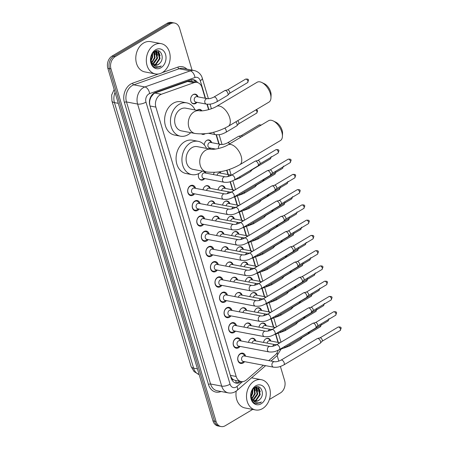 <?xml version="1.0" encoding="UTF-8"?>
<svg xmlns="http://www.w3.org/2000/svg" width="449" height="449" viewBox="0 0 449 449"><rect width="100%" height="100%" fill="white"/><g stroke="black" fill="none" stroke-linecap="round" stroke-linejoin="round"><path stroke-width="0.67" d="M263.512 342.43A4.933 3.772 -79.2 0 1 265.898 338.759A4.933 3.772 -79.2 0 1 268.132 338.322A4.933 3.772 -79.2 0 1 270.792 341.021M258.961 327.175A4.933 3.772 -79.2 0 1 261.352 323.499A4.933 3.772 -79.2 0 1 263.585 323.061A4.933 3.772 -79.2 0 1 266.246 325.766M254.415 311.915A4.933 3.772 -79.2 0 1 256.8 308.239A4.933 3.772 -79.2 0 1 259.034 307.801A4.933 3.772 -79.2 0 1 261.694 310.506M249.863 296.654A4.933 3.772 -79.2 0 1 252.248 292.978A4.933 3.772 -79.2 0 1 254.488 292.54A4.933 3.772 -79.2 0 1 257.148 295.246M245.317 281.394A4.933 3.772 -79.2 0 1 247.702 277.723A4.933 3.772 -79.2 0 1 249.936 277.286A4.933 3.772 -79.2 0 1 252.596 279.985M240.765 266.134A4.933 3.772 -79.2 0 1 243.15 262.463A4.933 3.772 -79.2 0 1 245.39 262.025A4.933 3.772 -79.2 0 1 248.05 264.725M236.219 250.873A4.933 3.772 -79.2 0 1 238.604 247.203A4.933 3.772 -79.2 0 1 240.838 246.765A4.933 3.772 -79.2 0 1 243.498 249.47M231.667 235.618A4.933 3.772 -79.2 0 1 234.052 231.942A4.933 3.772 -79.2 0 1 236.292 231.504A4.933 3.772 -79.2 0 1 238.952 234.21M227.121 220.358A4.933 3.772 -79.2 0 1 229.506 216.682A4.933 3.772 -79.2 0 1 231.74 216.244A4.933 3.772 -79.2 0 1 234.4 218.949M222.569 205.098A4.933 3.772 -79.2 0 1 224.955 201.427A4.933 3.772 -79.2 0 1 227.194 200.989A4.933 3.772 -79.2 0 1 229.854 203.689M218.023 189.837A4.933 3.772 -79.2 0 1 220.408 186.167A4.933 3.772 -79.2 0 1 222.642 185.729A4.933 3.772 -79.2 0 1 225.303 188.428M220.061 171.754A4.933 3.772 -79.2 0 1 220.756 173.174M204.267 144.887A4.933 3.772 -79.2 0 1 206.759 140.385A4.933 3.772 -79.2 0 1 208.998 139.948A4.933 3.772 -79.2 0 1 211.659 142.653M210.62 148.103A4.933 3.772 -79.2 0 1 209.694 149.001M205.103 133.768A4.933 3.772 -79.2 0 1 204.839 133.942A4.933 3.772 -79.2 0 1 202.606 134.38A4.933 3.772 -79.2 0 1 201.59 133.982M197.044 110.319A4.933 3.772 -79.2 0 1 197.661 109.87A4.933 3.772 -79.2 0 1 199.9 109.433A4.933 3.772 -79.2 0 1 201.949 110.836M196.971 102.321A4.933 3.772 -79.2 0 1 195.742 103.422A4.933 3.772 -79.2 0 1 193.508 103.859A4.933 3.772 -79.2 0 1 190.612 99.762A4.933 3.772 -79.2 0 1 193.115 94.61A4.933 3.772 -79.2 0 1 195.349 94.172A4.933 3.772 -79.2 0 1 198.009 96.872M248.51 342.368A4.933 3.772 -79.2 0 1 250.896 338.698A4.933 3.772 -79.2 0 1 253.129 338.26A4.933 3.772 -79.2 0 1 255.79 340.959M243.959 327.113A4.933 3.772 -79.2 0 1 246.344 323.437A4.933 3.772 -79.2 0 1 248.583 322.999A4.933 3.772 -79.2 0 1 251.244 325.705M239.412 311.853A4.933 3.772 -79.2 0 1 241.798 308.177A4.933 3.772 -79.2 0 1 244.032 307.739A4.933 3.772 -79.2 0 1 246.692 310.444M234.861 296.593A4.933 3.772 -79.2 0 1 237.246 292.916A4.933 3.772 -79.2 0 1 239.485 292.479A4.933 3.772 -79.2 0 1 242.146 295.184M230.315 281.332A4.933 3.772 -79.2 0 1 232.7 277.662A4.933 3.772 -79.2 0 1 234.934 277.224A4.933 3.772 -79.2 0 1 237.594 279.923M225.763 266.072A4.933 3.772 -79.2 0 1 228.148 262.401A4.933 3.772 -79.2 0 1 230.388 261.963A4.933 3.772 -79.2 0 1 233.048 264.663M221.217 250.811A4.933 3.772 -79.2 0 1 223.602 247.141A4.933 3.772 -79.2 0 1 225.836 246.703A4.933 3.772 -79.2 0 1 228.496 249.408M216.665 235.557A4.933 3.772 -79.2 0 1 219.05 231.88A4.933 3.772 -79.2 0 1 221.29 231.443A4.933 3.772 -79.2 0 1 223.95 234.148M212.119 220.296A4.933 3.772 -79.2 0 1 214.504 216.62A4.933 3.772 -79.2 0 1 216.738 216.182A4.933 3.772 -79.2 0 1 219.398 218.888M207.567 205.036A4.933 3.772 -79.2 0 1 209.952 201.365A4.933 3.772 -79.2 0 1 212.192 200.928A4.933 3.772 -79.2 0 1 214.852 203.627M203.015 189.775A4.933 3.772 -79.2 0 1 205.406 186.105A4.933 3.772 -79.2 0 1 207.64 185.667A4.933 3.772 -79.2 0 1 210.3 188.367M205.013 171.641A4.933 3.772 -79.2 0 1 205.754 173.106M204.716 178.562A4.933 3.772 -79.2 0 1 203.481 179.656A4.933 3.772 -79.2 0 1 201.247 180.094A4.933 3.772 -79.2 0 1 198.727 173.583M244.582 361.664A5.248 4.013 -79.2 0 1 243.15 362.988A5.248 4.013 -79.2 0 1 240.771 363.454A5.248 4.013 -79.2 0 1 237.695 359.093A5.248 4.013 -79.2 0 1 240.355 353.616A5.248 4.013 -79.2 0 1 242.735 353.15A5.248 4.013 -79.2 0 1 245.62 356.214M240.03 346.404A5.248 4.013 -79.2 0 1 238.604 347.728A5.248 4.013 -79.2 0 1 236.225 348.194A5.248 4.013 -79.2 0 1 233.149 343.833A5.248 4.013 -79.2 0 1 235.809 338.355A5.248 4.013 -79.2 0 1 238.189 337.889A5.248 4.013 -79.2 0 1 241.068 340.954M235.484 331.143A5.248 4.013 -79.2 0 1 234.052 332.473A5.248 4.013 -79.2 0 1 231.673 332.934A5.248 4.013 -79.2 0 1 228.597 328.578A5.248 4.013 -79.2 0 1 231.257 323.095A5.248 4.013 -79.2 0 1 233.637 322.629A5.248 4.013 -79.2 0 1 236.522 325.693M230.932 315.883A5.248 4.013 -79.2 0 1 229.506 317.213A5.248 4.013 -79.2 0 1 227.127 317.679A5.248 4.013 -79.2 0 1 224.051 313.318A5.248 4.013 -79.2 0 1 226.711 307.834A5.248 4.013 -79.2 0 1 229.091 307.369A5.248 4.013 -79.2 0 1 231.97 310.433M226.386 300.628A5.248 4.013 -79.2 0 1 224.955 301.952A5.248 4.013 -79.2 0 1 222.575 302.418A5.248 4.013 -79.2 0 1 219.499 298.057A5.248 4.013 -79.2 0 1 222.16 292.574A5.248 4.013 -79.2 0 1 224.539 292.108A5.248 4.013 -79.2 0 1 227.424 295.178M221.834 285.368A5.248 4.013 -79.2 0 1 220.408 286.692A5.248 4.013 -79.2 0 1 218.029 287.158A5.248 4.013 -79.2 0 1 214.953 282.797A5.248 4.013 -79.2 0 1 217.613 277.314A5.248 4.013 -79.2 0 1 219.988 276.853A5.248 4.013 -79.2 0 1 222.872 279.918M217.288 270.107A5.248 4.013 -79.2 0 1 215.857 271.432A5.248 4.013 -79.2 0 1 213.477 271.898A5.248 4.013 -79.2 0 1 210.401 267.537A5.248 4.013 -79.2 0 1 213.062 262.059A5.248 4.013 -79.2 0 1 215.441 261.593A5.248 4.013 -79.2 0 1 218.326 264.657M212.736 254.847A5.248 4.013 -79.2 0 1 211.311 256.171A5.248 4.013 -79.2 0 1 208.931 256.637A5.248 4.013 -79.2 0 1 205.855 252.282A5.248 4.013 -79.2 0 1 208.516 246.798A5.248 4.013 -79.2 0 1 210.89 246.333A5.248 4.013 -79.2 0 1 213.775 249.397M208.19 239.586A5.248 4.013 -79.2 0 1 206.759 240.917A5.248 4.013 -79.2 0 1 204.379 241.382A5.248 4.013 -79.2 0 1 201.304 237.021A5.248 4.013 -79.2 0 1 203.964 231.538A5.248 4.013 -79.2 0 1 206.344 231.072A5.248 4.013 -79.2 0 1 209.228 234.137M203.638 224.332A5.248 4.013 -79.2 0 1 202.213 225.656A5.248 4.013 -79.2 0 1 199.833 226.122A5.248 4.013 -79.2 0 1 196.757 221.761A5.248 4.013 -79.2 0 1 199.418 216.278A5.248 4.013 -79.2 0 1 201.792 215.812A5.248 4.013 -79.2 0 1 204.677 218.882M199.092 209.071A5.248 4.013 -79.2 0 1 197.661 210.396A5.248 4.013 -79.2 0 1 195.281 210.862A5.248 4.013 -79.2 0 1 192.206 206.501A5.248 4.013 -79.2 0 1 194.866 201.017A5.248 4.013 -79.2 0 1 197.246 200.551A5.248 4.013 -79.2 0 1 200.131 203.622M194.54 193.811A5.248 4.013 -79.2 0 1 193.115 195.135A5.248 4.013 -79.2 0 1 190.735 195.601A5.248 4.013 -79.2 0 1 187.66 191.24A5.248 4.013 -79.2 0 1 190.32 185.763A5.248 4.013 -79.2 0 1 192.694 185.297A5.248 4.013 -79.2 0 1 195.579 188.361M205.199 98.241L201.994 87.504A9.244 7.072 100.8 0 0 197.004 82.42L190.859 81.247L187.676 81.46L154.989 93.061L153.822 93.639L151.094 96.95L150.146 99.257A3.081 2.357 100.8 0 0 149.551 100.453M197.004 82.42A9.244 7.072 100.8 0 0 194.013 82.667L161.331 94.268A9.244 7.072 100.8 0 0 160.125 94.834A9.244 7.072 100.8 0 0 155.865 107.098L236.168 376.47A9.244 7.072 100.8 0 0 241.164 381.555A9.244 7.072 100.8 0 0 246.484 379.916L263.4 365.245M233.817 379.921A9.244 7.072 -79.2 0 1 231.65 378.052L231.695 378.198A3.081 2.357 100.8 0 0 233.817 379.921L235.618 380.483M149.416 102.013A3.081 2.357 100.8 0 0 149.534 102.608L149.579 102.748A9.244 7.072 -79.2 0 1 150.146 99.257M149.579 102.748L149.775 105.044M230.55 376.071L231.65 378.052M277.982 342.391L275.585 334.342M273.435 327.13L271.033 319.082M268.884 311.875L266.487 303.821M264.338 296.615L261.935 288.567M259.786 281.355L257.389 273.306M255.24 266.094L252.838 258.046M250.688 250.834L248.286 242.786M246.142 235.579L243.74 227.525M241.59 220.319L239.188 212.265M237.044 205.058L234.642 197.01M232.492 189.798L230.09 181.75M227.946 174.538L226.666 170.255M218.843 144.022L216.076 134.722M208.6 109.651L206.978 104.207M268.738 360.614L275.203 355.007A9.244 7.072 100.8 0 0 278.217 350.237M213.471 174.577A4.933 3.772 -79.2 0 1 214.353 172.388M252.697 409.415L225.258 425.731A9.244 7.072 -79.2 0 1 221.065 426.55L219.505 426.253A9.244 7.072 -79.2 0 1 214.515 421.168L109.41 68.602A9.244 7.072 -79.2 0 1 113.67 56.344L168.796 23.567A9.244 7.072 -79.2 0 1 172.988 22.747A9.244 7.072 -79.2 0 0 168.796 23.567L113.67 56.344A9.244 7.072 -79.2 0 0 109.41 68.602L214.515 421.168A9.244 7.072 -79.2 0 0 219.505 426.253L217.945 425.955A9.244 7.072 -79.2 0 1 212.955 420.87L107.85 68.31A9.244 7.072 -79.2 0 1 112.11 56.046L167.236 23.269A9.244 7.072 -79.2 0 1 171.428 22.45L174.549 23.045A9.244 7.072 -79.2 0 1 179.544 28.13L192.06 70.123M197.566 82.554A9.244 7.072 100.8 0 0 193.609 79.748A9.244 7.072 100.8 0 0 190.623 79.995L155.315 92.528A9.244 7.072 100.8 0 0 154.108 93.095A9.244 7.072 100.8 0 0 149.848 105.358L231.14 378.041A9.244 7.072 100.8 0 0 236.135 383.126A9.244 7.072 100.8 0 0 241.338 381.583M221.065 426.55A9.244 7.072 -79.2 0 1 216.07 421.465L110.97 68.899A9.244 7.072 -79.2 0 1 115.23 56.641L170.356 23.864A9.244 7.072 -79.2 0 1 174.549 23.045M280.401 366.44L284.649 380.69A9.244 7.072 -79.2 0 1 280.389 392.954L269.372 399.503M277.173 355.625L278.812 361.125M239.777 381.291A9.244 7.072 -79.2 0 1 235.366 382.918M192.817 79.653A9.244 7.072 -79.2 0 1 195.983 82.223M162.358 72.558A15.412 11.786 -79.2 0 1 155.371 73.922A15.412 11.786 -79.2 0 1 146.335 61.115A15.412 11.786 -79.2 0 1 154.147 45.012A15.412 11.786 -79.2 0 1 161.135 43.643A15.412 11.786 -79.2 0 1 170.165 56.451A15.412 11.786 -79.2 0 1 162.358 72.558M155.371 73.922L144.836 71.919A15.412 11.786 -79.2 0 1 135.806 59.111A15.412 11.786 -79.2 0 1 143.613 43.009A15.412 11.786 -79.2 0 1 150.6 41.639L161.135 43.643M154.826 65.217L158.037 64.617L159.642 63.388C165.355 58.202 160.506 47.527 154.854 51.321C148.939 54.234 149.607 66.519 155.87 67.58L155.943 67.591M155.573 49.805A10.046 7.684 -79.2 0 1 165.558 54.441A10.046 7.684 -79.2 0 1 160.927 67.765A10.046 7.684 -79.2 0 1 150.948 63.129A10.046 7.684 -79.2 0 1 155.573 49.805M155.87 67.58L160.063 66.789L161.236 65.924L159.827 66.525C156.544 67.384 153.94 66.25 152.009 63.129A6.965 5.326 -79.2 0 0 155 65.257A6.965 5.326 -79.2 0 0 158.155 64.639A6.965 5.326 -79.2 0 0 159.642 63.388M153.681 64.757L155.556 64.145L159.429 58.499L157.986 52.353L156.314 51.338M153.962 64.909L156.179 64.263L160.046 58.617L158.604 52.471L156.628 51.382L155.051 51.214M156.628 51.382L154.142 51.792M152.609 63.898L156.954 58.028L155.511 51.882L155.012 51.45M152.868 64.156L153.698 63.792L157.571 58.145L156.129 52L155.343 51.377M151.622 62.512L154.473 57.556L153.653 52.196M151.869 62.916L155.096 57.674L153.99 51.91M152.065 54.194L151.998 57.085L151.223 59.391A6.965 5.326 -79.2 0 1 150.797 60.256M150.959 60.924L152.615 57.203L152.514 53.493M151.15 62.652L152.969 64.527M150.679 59.509L152.009 63.129M152.694 54.346L152.593 53.386M155.169 54.817L154.45 51.646M157.644 55.289L156.594 51.433M156.561 51.371L156.196 50.793M160.125 55.76L158.323 50.81M155.831 67.569L159.99 66.772L161.236 65.924M262.536 408.59A15.412 11.786 -79.2 0 1 255.548 409.959A15.412 11.786 -79.2 0 1 246.512 397.152A15.412 11.786 -79.2 0 1 254.325 381.049A15.412 11.786 -79.2 0 1 261.312 379.68A15.412 11.786 -79.2 0 1 270.343 392.488A15.412 11.786 -79.2 0 1 262.536 408.59M255.548 409.959L245.014 407.956A15.412 11.786 -79.2 0 1 236.236 391.073M255.004 401.254L258.209 400.648L259.819 399.425C265.533 394.239 260.684 383.564 255.032 387.358C249.116 390.271 249.784 402.557 256.048 403.612L256.121 403.629M255.75 385.843A10.046 7.684 -79.2 0 1 265.735 390.478A10.046 7.684 -79.2 0 1 261.105 403.797A10.046 7.684 -79.2 0 1 251.12 399.161A10.046 7.684 -79.2 0 1 255.75 385.843M256.048 403.612L260.24 402.82L261.413 401.962L260.005 402.562C256.721 403.415 254.117 402.287 252.186 399.167A6.965 5.326 -79.2 0 0 255.172 401.294A6.965 5.326 -79.2 0 0 258.332 400.676A6.965 5.326 -79.2 0 0 259.819 399.425M253.859 400.794L255.734 400.177L259.606 394.536L258.164 388.391L256.491 387.375M254.134 400.946L256.357 400.295L260.224 394.654L258.781 388.508L256.806 387.42L255.228 387.251M256.806 387.42L254.314 387.829M252.787 399.936L257.131 394.065L255.689 387.919L255.189 387.487M253.045 400.194L253.876 399.823L257.748 394.183L256.306 388.037L255.52 387.414M251.799 398.549L254.65 393.593L253.831 388.228M252.041 398.953L255.273 393.711L254.162 387.947M252.243 390.226L252.175 393.122L251.401 395.429A6.965 5.326 -79.2 0 1 250.974 396.293M251.137 396.961L252.793 393.24L252.692 389.53M251.328 398.69L253.146 400.559M250.856 395.547L252.186 399.167M252.866 390.383L252.77 389.423M255.346 390.855L254.628 387.683M257.821 391.326L256.772 387.47M256.738 387.408L256.373 386.83M260.297 391.797L258.501 386.847M256.009 403.606L260.167 402.809L261.413 401.962M261.789 82.493L264.366 83.744A8.475 4.518 59.3 0 1 270.64 91.877A8.475 4.518 59.3 0 1 271.089 95.053L270.96 97.91A11.556 6.163 -120.7 0 0 270.349 93.583A11.556 6.163 -120.7 0 0 261.789 82.493A11.556 6.163 -120.7 0 0 257.125 82.251L216.474 106.424A11.556 6.163 59.3 0 1 229.697 117.75A11.556 6.163 59.3 0 1 228.288 126.292L268.94 102.125A11.556 6.163 -120.7 0 0 270.96 97.91M216.474 106.424C212.237 109.163 202.712 111.487 199.395 110.768L185.746 108.17A11.556 8.84 100.8 0 0 180.504 109.197A11.556 8.84 100.8 0 0 174.644 121.275A11.556 8.84 100.8 0 0 181.418 130.878L195.074 133.476C206.198 134.835 217.271 132.438 228.288 126.292M190.741 132.651A16.95 12.965 -79.2 0 1 188.097 134.672A16.95 12.965 -79.2 0 1 180.414 136.176A16.95 12.965 -79.2 0 1 170.474 122.089A16.95 12.965 -79.2 0 1 179.067 104.376A16.95 12.965 -79.2 0 1 186.756 102.872A16.95 12.965 -79.2 0 1 195.062 109.943M180.414 136.176L174.56 135.065A16.95 12.965 -79.2 0 1 164.626 120.977A16.95 12.965 -79.2 0 1 173.219 103.259A16.95 12.965 -79.2 0 1 180.902 101.76L186.756 102.872M273.256 120.944L275.826 122.195A8.475 4.518 59.3 0 1 282.101 130.328A8.475 4.518 59.3 0 1 282.55 133.505L282.421 136.361A11.556 6.163 -120.7 0 0 281.809 132.034A11.556 6.163 -120.7 0 0 273.256 120.944A11.556 6.163 -120.7 0 0 268.592 120.702L227.94 144.875A11.556 6.163 59.3 0 1 241.158 156.201A11.556 6.163 59.3 0 1 239.749 164.744L280.401 140.576A11.556 6.163 -120.7 0 0 282.421 136.361M227.94 144.875C223.697 147.614 214.179 149.938 210.862 149.22L197.206 146.621A11.556 8.84 100.8 0 0 191.964 147.648A11.556 8.84 100.8 0 0 186.111 159.726A11.556 8.84 100.8 0 0 192.885 169.329L206.534 171.928C217.664 173.286 228.732 170.889 239.749 164.744M202.202 171.103A16.95 12.965 -79.2 0 1 199.564 173.123A16.95 12.965 -79.2 0 1 191.875 174.627A16.95 12.965 -79.2 0 1 181.94 160.54A16.95 12.965 -79.2 0 1 190.528 142.827A16.95 12.965 -79.2 0 1 198.217 141.323A16.95 12.965 -79.2 0 1 206.523 148.394M191.875 174.627L186.026 173.516A16.95 12.965 -79.2 0 1 176.087 159.429A16.95 12.965 -79.2 0 1 184.679 141.71A16.95 12.965 -79.2 0 1 192.363 140.211L198.217 141.323M194.872 188.226L194.086 187.115A4.625 3.536 100.8 0 0 192.189 185.83A4.625 3.536 100.8 0 0 190.095 186.245A4.625 3.536 100.8 0 0 187.749 191.072A4.625 3.536 100.8 0 0 190.46 194.917A4.625 3.536 100.8 0 0 192.559 194.507A4.625 3.536 100.8 0 0 192.694 194.423A4.625 3.536 100.8 0 0 192.823 194.333M192.924 188.339A2.773 2.122 100.8 0 0 191.521 191.24A2.773 2.122 100.8 0 0 193.149 193.547L223.495 199.322A2.773 2.122 100.8 0 1 222.047 197.947A2.773 2.122 100.8 0 1 223.271 194.12A2.773 2.122 100.8 0 1 224.528 193.873L194.187 188.097A2.773 2.122 100.8 0 0 192.924 188.339M233.811 197.06A2.773 1.482 59.3 0 0 234.193 195.163A2.773 1.482 59.3 0 0 234.148 195.012A2.773 1.482 59.3 0 0 230.977 192.29L267.256 170.721A2.773 1.482 59.3 0 1 267.475 170.631A2.773 1.482 59.3 0 1 267.935 170.626A2.773 1.482 59.3 0 1 270.433 173.437A2.773 1.482 59.3 0 1 270.276 175.34A2.773 1.482 59.3 0 1 270.09 175.486L233.811 197.06C230.719 198.464 228.872 199.783 223.495 199.322M269.894 170.048A2.004 1.066 59.3 0 1 270.051 169.986A2.004 1.066 59.3 0 1 270.382 169.98A2.004 1.066 59.3 0 1 272.184 172.012A2.004 1.066 59.3 0 1 272.072 173.387L270.276 175.34M199.418 203.487L198.632 202.37A4.625 3.536 100.8 0 0 196.741 201.09A4.625 3.536 100.8 0 0 194.642 201.5A4.625 3.536 100.8 0 0 192.301 206.332A4.625 3.536 100.8 0 0 195.012 210.177A4.625 3.536 100.8 0 0 197.105 209.767A4.625 3.536 100.8 0 0 197.24 209.683A4.625 3.536 100.8 0 0 197.369 209.593M197.476 203.599A2.773 2.122 100.8 0 0 196.067 206.501A2.773 2.122 100.8 0 0 197.695 208.802L228.041 214.583A2.773 2.122 100.8 0 1 226.593 213.208A2.773 2.122 100.8 0 1 227.823 209.38A2.773 2.122 100.8 0 1 229.08 209.133L198.733 203.352A2.773 2.122 100.8 0 0 197.476 203.599M238.363 212.321A2.773 1.482 59.3 0 0 238.739 210.424A2.773 1.482 59.3 0 0 238.7 210.267A2.773 1.482 59.3 0 0 235.523 207.55L271.808 185.981A2.773 1.482 59.3 0 1 272.027 185.892A2.773 1.482 59.3 0 1 272.487 185.886A2.773 1.482 59.3 0 1 274.979 188.698A2.773 1.482 59.3 0 1 274.827 190.601A2.773 1.482 59.3 0 1 274.642 190.746L238.363 212.321C235.265 213.724 233.418 215.043 228.041 214.583M274.44 185.308A2.004 1.066 59.3 0 1 274.597 185.246A2.004 1.066 59.3 0 1 274.934 185.241A2.004 1.066 59.3 0 1 276.736 187.272A2.004 1.066 59.3 0 1 276.623 188.647L274.827 190.601M203.969 218.742L203.184 217.63A4.625 3.536 100.8 0 0 201.287 216.351A4.625 3.536 100.8 0 0 199.193 216.76A4.625 3.536 100.8 0 0 196.847 221.593A4.625 3.536 100.8 0 0 199.558 225.437A4.625 3.536 100.8 0 0 201.657 225.022A4.625 3.536 100.8 0 0 201.792 224.938A4.625 3.536 100.8 0 0 201.921 224.854M202.022 218.859A2.773 2.122 100.8 0 0 200.619 221.755A2.773 2.122 100.8 0 0 202.246 224.062L232.593 229.843A2.773 2.122 100.8 0 1 231.145 228.468A2.773 2.122 100.8 0 1 232.369 224.635A2.773 2.122 100.8 0 1 233.626 224.393L203.285 218.612A2.773 2.122 100.8 0 0 202.022 218.859M242.909 227.576A2.773 1.482 59.3 0 0 243.291 225.684A2.773 1.482 59.3 0 0 243.246 225.527A2.773 1.482 59.3 0 0 240.075 222.811L276.354 201.236A2.773 1.482 59.3 0 1 276.573 201.146A2.773 1.482 59.3 0 1 277.033 201.141A2.773 1.482 59.3 0 1 279.531 203.958A2.773 1.482 59.3 0 1 279.373 205.855A2.773 1.482 59.3 0 1 279.194 206.007L242.909 227.576C239.817 228.984 237.97 230.303 232.593 229.843M278.992 200.568A2.004 1.066 59.3 0 1 279.149 200.501A2.004 1.066 59.3 0 1 279.48 200.501A2.004 1.066 59.3 0 1 281.282 202.533A2.004 1.066 59.3 0 1 281.169 203.902L279.373 205.855M208.516 234.002L207.73 232.891A4.625 3.536 100.8 0 0 205.838 231.611A4.625 3.536 100.8 0 0 203.739 232.021A4.625 3.536 100.8 0 0 201.399 236.853A4.625 3.536 100.8 0 0 204.11 240.692A4.625 3.536 100.8 0 0 206.203 240.282A4.625 3.536 100.8 0 0 206.338 240.198A4.625 3.536 100.8 0 0 206.467 240.108M206.574 234.12A2.773 2.122 100.8 0 0 205.165 237.016A2.773 2.122 100.8 0 0 206.793 239.323L237.139 245.098A2.773 2.122 100.8 0 1 235.691 243.728A2.773 2.122 100.8 0 1 236.92 239.895A2.773 2.122 100.8 0 1 238.178 239.648L207.831 233.873A2.773 2.122 100.8 0 0 206.574 234.12M247.461 242.836A2.773 1.482 59.3 0 0 247.837 240.945A2.773 1.482 59.3 0 0 247.797 240.787A2.773 1.482 59.3 0 0 244.621 238.071L280.906 216.497A2.773 1.482 59.3 0 1 281.125 216.407A2.773 1.482 59.3 0 1 281.585 216.401A2.773 1.482 59.3 0 1 284.077 219.219A2.773 1.482 59.3 0 1 283.925 221.116A2.773 1.482 59.3 0 1 283.74 221.267L247.461 242.836C244.363 244.245 242.516 245.558 237.139 245.098M283.538 215.829A2.004 1.066 59.3 0 1 283.695 215.761A2.004 1.066 59.3 0 1 284.032 215.761A2.004 1.066 59.3 0 1 285.833 217.793A2.004 1.066 59.3 0 1 285.721 219.163L283.925 221.116M213.067 249.262L212.282 248.151A4.625 3.536 100.8 0 0 210.385 246.871A4.625 3.536 100.8 0 0 208.291 247.281A4.625 3.536 100.8 0 0 205.945 252.114A4.625 3.536 100.8 0 0 208.656 255.952A4.625 3.536 100.8 0 0 210.755 255.543A4.625 3.536 100.8 0 0 210.89 255.459A4.625 3.536 100.8 0 0 211.019 255.369M211.12 249.38A2.773 2.122 100.8 0 0 209.717 252.276A2.773 2.122 100.8 0 0 211.344 254.583L241.691 260.358A2.773 2.122 100.8 0 1 240.243 258.989A2.773 2.122 100.8 0 1 241.467 255.155A2.773 2.122 100.8 0 1 242.724 254.909L212.383 249.133A2.773 2.122 100.8 0 0 211.12 249.38M252.007 258.096A2.773 1.482 59.3 0 0 252.389 256.199A2.773 1.482 59.3 0 0 252.344 256.048A2.773 1.482 59.3 0 0 249.173 253.326L285.452 231.757A2.773 1.482 59.3 0 1 285.671 231.667A2.773 1.482 59.3 0 1 286.131 231.662A2.773 1.482 59.3 0 1 288.628 234.473A2.773 1.482 59.3 0 1 288.471 236.376A2.773 1.482 59.3 0 1 288.292 236.528L252.007 258.096C248.914 259.505 247.068 260.818 241.691 260.358M288.09 231.089A2.004 1.066 59.3 0 1 288.247 231.022A2.004 1.066 59.3 0 1 288.578 231.016A2.004 1.066 59.3 0 1 290.38 233.048A2.004 1.066 59.3 0 1 290.267 234.423L288.471 236.376M217.613 264.523L216.828 263.411A4.625 3.536 100.8 0 0 214.936 262.132A4.625 3.536 100.8 0 0 212.837 262.542A4.625 3.536 100.8 0 0 210.497 267.368A4.625 3.536 100.8 0 0 213.208 271.213A4.625 3.536 100.8 0 0 215.301 270.803A4.625 3.536 100.8 0 0 215.436 270.719A4.625 3.536 100.8 0 0 215.565 270.629M215.672 264.635A2.773 2.122 100.8 0 0 214.263 267.537A2.773 2.122 100.8 0 0 215.89 269.843L246.237 275.619A2.773 2.122 100.8 0 1 244.789 274.244A2.773 2.122 100.8 0 1 246.018 270.416A2.773 2.122 100.8 0 1 247.276 270.169L216.929 264.394A2.773 2.122 100.8 0 0 215.672 264.635M256.559 273.357A2.773 1.482 59.3 0 0 256.935 271.46A2.773 1.482 59.3 0 0 256.895 271.308A2.773 1.482 59.3 0 0 253.719 268.586L290.003 247.017A2.773 1.482 59.3 0 1 290.222 246.928A2.773 1.482 59.3 0 1 290.683 246.922A2.773 1.482 59.3 0 1 293.175 249.734A2.773 1.482 59.3 0 1 293.023 251.636A2.773 1.482 59.3 0 1 292.838 251.782L256.559 273.357C253.461 274.76 251.614 276.079 246.237 275.619M292.636 246.344A2.004 1.066 59.3 0 1 292.793 246.282A2.004 1.066 59.3 0 1 293.13 246.277A2.004 1.066 59.3 0 1 294.931 248.308A2.004 1.066 59.3 0 1 294.819 249.683L293.023 251.636M222.165 279.783L221.379 278.666A4.625 3.536 100.8 0 0 219.482 277.387A4.625 3.536 100.8 0 0 217.389 277.796A4.625 3.536 100.8 0 0 215.043 282.629A4.625 3.536 100.8 0 0 217.754 286.473A4.625 3.536 100.8 0 0 219.853 286.064A4.625 3.536 100.8 0 0 219.988 285.979A4.625 3.536 100.8 0 0 220.117 285.89M220.218 279.895A2.773 2.122 100.8 0 0 218.815 282.797A2.773 2.122 100.8 0 0 220.442 285.098L250.789 290.879A2.773 2.122 100.8 0 1 249.341 289.504A2.773 2.122 100.8 0 1 250.564 285.676A2.773 2.122 100.8 0 1 251.822 285.429L221.48 279.648A2.773 2.122 100.8 0 0 220.218 279.895M261.105 288.617A2.773 1.482 59.3 0 0 261.486 286.72A2.773 1.482 59.3 0 0 261.441 286.563A2.773 1.482 59.3 0 0 258.27 283.847L294.55 262.278A2.773 1.482 59.3 0 1 294.769 262.188A2.773 1.482 59.3 0 1 295.229 262.182A2.773 1.482 59.3 0 1 297.726 264.994A2.773 1.482 59.3 0 1 297.569 266.897A2.773 1.482 59.3 0 1 297.39 267.043L261.105 288.617C258.012 290.02 256.166 291.339 250.789 290.879M297.187 261.604A2.004 1.066 59.3 0 1 297.345 261.543A2.004 1.066 59.3 0 1 297.676 261.537A2.004 1.066 59.3 0 1 299.477 263.569A2.004 1.066 59.3 0 1 299.365 264.944L297.569 266.897M226.711 295.044L225.926 293.927A4.625 3.536 100.8 0 0 224.034 292.647A4.625 3.536 100.8 0 0 221.935 293.057A4.625 3.536 100.8 0 0 219.595 297.889A4.625 3.536 100.8 0 0 222.306 301.734A4.625 3.536 100.8 0 0 224.399 301.324A4.625 3.536 100.8 0 0 224.534 301.234A4.625 3.536 100.8 0 0 224.663 301.15M224.769 295.156A2.773 2.122 100.8 0 0 223.361 298.057A2.773 2.122 100.8 0 0 224.988 300.359L255.335 306.139A2.773 2.122 100.8 0 1 253.887 304.764A2.773 2.122 100.8 0 1 255.116 300.931A2.773 2.122 100.8 0 1 256.373 300.69L226.027 294.909A2.773 2.122 100.8 0 0 224.769 295.156M265.656 303.878A2.773 1.482 59.3 0 0 266.033 301.981A2.773 1.482 59.3 0 0 265.993 301.823A2.773 1.482 59.3 0 0 262.822 299.107L299.101 277.533A2.773 1.482 59.3 0 1 299.32 277.448A2.773 1.482 59.3 0 1 299.78 277.443A2.773 1.482 59.3 0 1 302.272 280.255A2.773 1.482 59.3 0 1 302.121 282.157A2.773 1.482 59.3 0 1 301.936 282.303L265.656 303.878C262.558 305.281 260.712 306.6 255.335 306.139M301.734 276.865A2.004 1.066 59.3 0 1 301.891 276.803A2.004 1.066 59.3 0 1 302.228 276.797A2.004 1.066 59.3 0 1 304.029 278.829A2.004 1.066 59.3 0 1 303.917 280.204L302.121 282.157M231.263 310.298L230.477 309.187A4.625 3.536 100.8 0 0 228.58 307.907A4.625 3.536 100.8 0 0 226.487 308.317A4.625 3.536 100.8 0 0 224.141 313.149A4.625 3.536 100.8 0 0 226.852 316.988A4.625 3.536 100.8 0 0 228.951 316.579A4.625 3.536 100.8 0 0 229.085 316.494A4.625 3.536 100.8 0 0 229.214 316.41M229.321 310.416A2.773 2.122 100.8 0 0 227.912 313.312A2.773 2.122 100.8 0 0 229.54 315.619L259.887 321.394A2.773 2.122 100.8 0 1 258.439 320.025A2.773 2.122 100.8 0 1 259.662 316.191A2.773 2.122 100.8 0 1 260.925 315.944L230.578 310.169A2.773 2.122 100.8 0 0 229.321 310.416M270.203 319.132A2.773 1.482 59.3 0 0 270.584 317.241A2.773 1.482 59.3 0 0 270.539 317.084A2.773 1.482 59.3 0 0 267.368 314.367L303.647 292.793A2.773 1.482 59.3 0 1 303.866 292.703A2.773 1.482 59.3 0 1 304.327 292.697A2.773 1.482 59.3 0 1 306.824 295.515A2.773 1.482 59.3 0 1 306.667 297.412A2.773 1.482 59.3 0 1 306.487 297.564L270.203 319.132C267.11 320.541 265.264 321.86 259.887 321.394M306.285 292.125A2.004 1.066 59.3 0 1 306.442 292.058A2.004 1.066 59.3 0 1 306.774 292.058A2.004 1.066 59.3 0 1 308.575 294.089A2.004 1.066 59.3 0 1 308.463 295.459L306.667 297.412M235.809 325.559L235.023 324.447A4.625 3.536 100.8 0 0 233.132 323.168A4.625 3.536 100.8 0 0 231.033 323.577A4.625 3.536 100.8 0 0 228.693 328.41A4.625 3.536 100.8 0 0 231.403 332.249A4.625 3.536 100.8 0 0 233.497 331.839A4.625 3.536 100.8 0 0 233.632 331.755A4.625 3.536 100.8 0 0 233.761 331.665M233.867 325.677A2.773 2.122 100.8 0 0 232.464 328.573A2.773 2.122 100.8 0 0 234.086 330.879L264.433 336.655A2.773 2.122 100.8 0 1 262.985 335.285A2.773 2.122 100.8 0 1 264.214 331.452A2.773 2.122 100.8 0 1 265.471 331.205L235.124 325.43A2.773 2.122 100.8 0 0 233.867 325.677M274.754 334.393A2.773 1.482 59.3 0 0 275.136 332.496A2.773 1.482 59.3 0 0 275.091 332.344A2.773 1.482 59.3 0 0 271.92 329.622L308.199 308.053A2.773 1.482 59.3 0 1 308.418 307.963A2.773 1.482 59.3 0 1 308.878 307.958A2.773 1.482 59.3 0 1 311.37 310.77A2.773 1.482 59.3 0 1 311.219 312.672A2.773 1.482 59.3 0 1 311.034 312.824L274.754 334.393C271.656 335.801 269.81 337.115 264.433 336.655M310.831 307.385A2.004 1.066 59.3 0 1 310.989 307.318A2.004 1.066 59.3 0 1 311.325 307.318A2.004 1.066 59.3 0 1 313.127 309.35A2.004 1.066 59.3 0 1 313.015 310.719L311.219 312.672M240.361 340.819L239.575 339.708A4.625 3.536 100.8 0 0 237.678 338.428A4.625 3.536 100.8 0 0 235.585 338.838A4.625 3.536 100.8 0 0 233.239 343.665A4.625 3.536 100.8 0 0 235.95 347.509A4.625 3.536 100.8 0 0 238.049 347.099A4.625 3.536 100.8 0 0 238.183 347.015A4.625 3.536 100.8 0 0 238.312 346.925M238.419 340.937A2.773 2.122 100.8 0 0 237.01 343.833A2.773 2.122 100.8 0 0 238.638 346.14L268.985 351.915A2.773 2.122 100.8 0 1 267.537 350.546A2.773 2.122 100.8 0 1 268.76 346.712A2.773 2.122 100.8 0 1 270.023 346.465L239.676 340.69A2.773 2.122 100.8 0 0 238.419 340.937M279.3 349.653A2.773 1.482 59.3 0 0 279.682 347.756A2.773 1.482 59.3 0 0 279.637 347.605A2.773 1.482 59.3 0 0 276.466 344.883L312.745 323.314A2.773 1.482 59.3 0 1 312.964 323.224A2.773 1.482 59.3 0 1 313.424 323.218A2.773 1.482 59.3 0 1 315.922 326.03A2.773 1.482 59.3 0 1 315.765 327.933A2.773 1.482 59.3 0 1 315.585 328.084L279.3 349.653C276.208 351.062 274.361 352.375 268.985 351.915M315.383 322.64A2.004 1.066 59.3 0 1 315.54 322.578A2.004 1.066 59.3 0 1 315.871 322.573A2.004 1.066 59.3 0 1 317.673 324.605A2.004 1.066 59.3 0 1 317.561 325.98L315.765 327.933M244.907 356.079L244.121 354.968A4.625 3.536 100.8 0 0 242.23 353.683A4.625 3.536 100.8 0 0 240.131 354.098A4.625 3.536 100.8 0 0 237.79 358.925A4.625 3.536 100.8 0 0 240.501 362.77A4.625 3.536 100.8 0 0 242.595 362.36A4.625 3.536 100.8 0 0 242.729 362.276A4.625 3.536 100.8 0 0 242.858 362.186M242.965 356.192A2.773 2.122 100.8 0 0 241.562 359.093A2.773 2.122 100.8 0 0 243.184 361.4L273.531 367.175A2.773 2.122 100.8 0 1 272.083 365.8A2.773 2.122 100.8 0 1 273.312 361.973A2.773 2.122 100.8 0 1 274.569 361.726L244.222 355.95A2.773 2.122 100.8 0 0 242.965 356.192M283.852 364.914A2.773 1.482 59.3 0 0 284.234 363.017A2.773 1.482 59.3 0 0 284.189 362.859A2.773 1.482 59.3 0 0 281.018 360.143L317.297 338.574A2.773 1.482 59.3 0 1 317.516 338.484A2.773 1.482 59.3 0 1 317.976 338.479A2.773 1.482 59.3 0 1 320.468 341.291A2.773 1.482 59.3 0 1 320.317 343.193A2.773 1.482 59.3 0 1 320.131 343.339L283.852 364.914C280.754 366.317 278.908 367.636 273.531 367.175M319.929 337.901A2.004 1.066 59.3 0 1 320.092 337.839A2.004 1.066 59.3 0 1 320.423 337.833A2.004 1.066 59.3 0 1 322.225 339.865A2.004 1.066 59.3 0 1 322.113 341.24L320.317 343.193M199.126 178.579A4.625 3.536 100.8 0 0 200.916 179.718A4.625 3.536 100.8 0 0 203.01 179.308A4.625 3.536 100.8 0 0 203.144 179.224A4.625 3.536 100.8 0 0 203.274 179.134M225.078 176.788L204.637 172.899A2.773 2.122 100.8 0 0 203.38 173.146A2.773 2.122 100.8 0 0 201.977 176.042A2.773 2.122 100.8 0 0 203.599 178.348L224.04 182.238A2.773 2.122 100.8 0 1 222.592 180.868A2.773 2.122 100.8 0 1 223.821 177.035A2.773 2.122 100.8 0 1 225.078 176.788C226.846 176.979 228.996 176.451 231.521 175.205A2.773 1.482 59.3 0 1 234.698 177.927A2.773 1.482 59.3 0 1 234.737 178.079A2.773 1.482 59.3 0 1 234.361 179.976L257.911 165.973A2.773 1.482 59.3 0 0 258.096 165.821A2.773 1.482 59.3 0 0 258.248 163.924A2.773 1.482 59.3 0 0 255.756 161.107A2.773 1.482 59.3 0 0 255.296 161.112A2.773 1.482 59.3 0 0 255.077 161.202L231.521 175.205M257.709 160.534A2.004 1.066 59.3 0 1 257.866 160.467A2.004 1.066 59.3 0 1 258.203 160.467A2.004 1.066 59.3 0 1 260.005 162.499A2.004 1.066 59.3 0 1 259.892 163.868L258.096 165.821M205.322 173.028L204.536 171.916A4.625 3.536 100.8 0 0 204.177 171.479M231.431 192.02L229.624 192.049L209.189 188.159A2.773 2.122 100.8 0 0 207.932 188.4A2.773 2.122 100.8 0 0 206.591 190.455M262.923 179.752A2.773 1.482 59.3 0 1 262.643 181.082A2.773 1.482 59.3 0 1 262.463 181.233L238.907 195.236L233.362 197.319M264.629 178.736A2.004 1.066 59.3 0 1 264.439 179.129L262.643 181.082M209.874 188.288L209.088 187.177A4.625 3.536 100.8 0 0 207.191 185.892A4.625 3.536 100.8 0 0 205.109 186.296M235.983 207.281L234.176 207.309L213.735 203.414A2.773 2.122 100.8 0 0 212.478 203.661A2.773 2.122 100.8 0 0 211.137 205.715M267.469 195.012A2.773 1.482 59.3 0 1 267.194 196.342A2.773 1.482 59.3 0 1 267.009 196.494L243.459 210.497L237.908 212.573M269.175 193.996A2.004 1.066 59.3 0 1 268.99 194.389L267.194 196.342M214.42 203.549L213.634 202.432A4.625 3.536 100.8 0 0 211.743 201.152A4.625 3.536 100.8 0 0 209.661 201.556M240.529 222.536L238.722 222.564L218.287 218.674A2.773 2.122 100.8 0 0 217.03 218.921A2.773 2.122 100.8 0 0 215.688 220.975M272.021 210.272A2.773 1.482 59.3 0 1 271.74 211.602A2.773 1.482 59.3 0 1 271.561 211.748L248.005 225.752L242.46 227.834M273.727 209.256A2.004 1.066 59.3 0 1 273.536 209.649L271.74 211.602M218.972 218.803L218.186 217.692A4.625 3.536 100.8 0 0 216.289 216.412A4.625 3.536 100.8 0 0 214.207 216.816M245.081 237.796L243.274 237.824L222.833 233.935A2.773 2.122 100.8 0 0 221.576 234.182A2.773 2.122 100.8 0 0 220.234 236.236M276.567 225.527A2.773 1.482 59.3 0 1 276.292 226.863A2.773 1.482 59.3 0 1 276.107 227.009L252.557 241.012L247.006 243.094M278.273 224.517A2.004 1.066 59.3 0 1 278.088 224.91L276.292 226.863M223.518 234.064L222.732 232.952A4.625 3.536 100.8 0 0 220.841 231.673A4.625 3.536 100.8 0 0 218.758 232.077M249.627 253.056L247.82 253.084L227.385 249.195A2.773 2.122 100.8 0 0 226.128 249.442A2.773 2.122 100.8 0 0 224.786 251.496M281.119 240.787A2.773 1.482 59.3 0 1 280.838 242.118A2.773 1.482 59.3 0 1 280.659 242.269L257.103 256.272L251.558 258.355M282.825 239.777A2.004 1.066 59.3 0 1 282.634 240.164L280.838 242.118M228.07 249.324L227.284 248.213A4.625 3.536 100.8 0 0 225.387 246.933A4.625 3.536 100.8 0 0 223.305 247.332M254.179 268.317L252.372 268.345L231.931 264.455A2.773 2.122 100.8 0 0 230.674 264.697A2.773 2.122 100.8 0 0 229.332 266.751M285.665 256.048A2.773 1.482 59.3 0 1 285.39 257.378A2.773 1.482 59.3 0 1 285.205 257.53L261.655 271.533L256.104 273.615M287.371 255.032A2.004 1.066 59.3 0 1 287.186 255.425L285.39 257.378M232.616 264.584L231.83 263.473A4.625 3.536 100.8 0 0 229.939 262.194A4.625 3.536 100.8 0 0 227.856 262.592M258.725 283.577L256.918 283.605L236.483 279.71A2.773 2.122 100.8 0 0 235.225 279.957A2.773 2.122 100.8 0 0 233.884 282.011M290.217 271.308A2.773 1.482 59.3 0 1 289.936 272.638A2.773 1.482 59.3 0 1 289.757 272.79L266.201 286.793L260.656 288.87M291.923 270.292A2.004 1.066 59.3 0 1 291.732 270.685L289.936 272.638M237.167 279.845L236.382 278.728A4.625 3.536 100.8 0 0 234.485 277.448A4.625 3.536 100.8 0 0 232.402 277.852M263.277 298.838L261.47 298.866L241.029 294.971A2.773 2.122 100.8 0 0 239.772 295.218A2.773 2.122 100.8 0 0 238.43 297.272M294.763 286.569A2.773 1.482 59.3 0 1 294.488 287.899A2.773 1.482 59.3 0 1 294.303 288.045L270.753 302.048L265.202 304.13M296.469 285.553A2.004 1.066 59.3 0 1 296.284 285.946L294.488 287.899M241.714 295.105L240.928 293.988A4.625 3.536 100.8 0 0 239.036 292.709A4.625 3.536 100.8 0 0 236.954 293.113M267.823 314.092L266.016 314.12L245.581 310.231A2.773 2.122 100.8 0 0 244.323 310.478A2.773 2.122 100.8 0 0 242.982 312.532M299.315 301.829A2.773 1.482 59.3 0 1 299.034 303.159A2.773 1.482 59.3 0 1 298.854 303.305L275.299 317.308L269.754 319.391M301.021 300.813A2.004 1.066 59.3 0 1 300.83 301.206L299.034 303.159M246.265 310.36L245.48 309.249A4.625 3.536 100.8 0 0 243.583 307.969A4.625 3.536 100.8 0 0 241.5 308.373M272.375 329.353L270.567 329.381L250.127 325.491A2.773 2.122 100.8 0 0 248.869 325.738A2.773 2.122 100.8 0 0 247.528 327.792M303.861 317.084A2.773 1.482 59.3 0 1 303.586 318.42A2.773 1.482 59.3 0 1 303.401 318.566L279.85 332.569L274.3 334.651M305.573 316.074A2.004 1.066 59.3 0 1 305.382 316.461L303.586 318.42M250.817 325.62L250.026 324.509A4.625 3.536 100.8 0 0 248.134 323.229A4.625 3.536 100.8 0 0 246.052 323.634M276.921 344.613L275.114 344.641L254.678 340.752A2.773 2.122 100.8 0 0 253.421 340.999A2.773 2.122 100.8 0 0 252.08 343.053M308.412 332.344A2.773 1.482 59.3 0 1 308.132 333.674A2.773 1.482 59.3 0 1 307.952 333.826L284.397 347.829L278.851 349.911M310.119 331.328A2.004 1.066 59.3 0 1 309.928 331.721L308.132 333.674M255.363 340.881L254.577 339.77A4.625 3.536 100.8 0 0 252.68 338.49A4.625 3.536 100.8 0 0 250.598 338.888M191.381 102.344A4.625 3.536 100.8 0 0 193.171 103.483A4.625 3.536 100.8 0 0 195.27 103.074A4.625 3.536 100.8 0 0 195.405 102.989A4.625 3.536 100.8 0 0 195.534 102.9M207.427 98.668L196.898 96.664A2.773 2.122 100.8 0 0 195.641 96.905A2.773 2.122 100.8 0 0 194.232 99.807A2.773 2.122 100.8 0 0 195.859 102.114L206.388 104.117A2.773 2.122 100.8 0 1 204.94 102.742A2.773 2.122 100.8 0 1 206.17 98.915A2.773 2.122 100.8 0 1 207.427 98.668C209.195 98.859 211.344 98.331 213.876 97.085A2.773 1.482 59.3 0 1 217.047 99.801A2.773 1.482 59.3 0 1 217.092 99.959A2.773 1.482 59.3 0 1 216.71 101.856L227.598 95.379A2.773 1.482 59.3 0 0 227.783 95.227A2.773 1.482 59.3 0 0 227.94 93.33A2.773 1.482 59.3 0 0 225.443 90.518A2.773 1.482 59.3 0 0 224.983 90.518A2.773 1.482 59.3 0 0 224.764 90.608L213.876 97.085M227.402 89.94A2.004 1.066 59.3 0 1 227.559 89.873A2.004 1.066 59.3 0 1 227.89 89.873A2.004 1.066 59.3 0 1 229.692 91.905A2.004 1.066 59.3 0 1 229.579 93.274L227.783 95.227M197.582 96.793L196.797 95.682A4.625 3.536 100.8 0 0 194.9 94.402A4.625 3.536 100.8 0 0 192.817 94.801M201.292 110.864A4.625 3.536 100.8 0 0 199.451 109.657A4.625 3.536 100.8 0 0 197.369 110.061M202.112 133.965A4.625 3.536 100.8 0 0 202.269 134.004A4.625 3.536 100.8 0 0 203.739 133.886M235.826 121.814A2.773 1.482 59.3 0 1 237.038 123.845A2.773 1.482 59.3 0 1 236.881 125.748A2.773 1.482 59.3 0 1 236.696 125.9L225.808 132.371C222.71 133.78 220.863 135.098 215.486 134.638A2.773 2.122 100.8 0 1 214.038 133.263A2.773 2.122 100.8 0 1 213.859 132.174M237.656 120.725A2.004 1.066 59.3 0 1 238.789 122.42A2.004 1.066 59.3 0 1 238.677 123.795L236.881 125.748M229.725 143.809A2.773 1.482 59.3 0 0 227.52 142.866C224.994 144.107 222.844 144.634 221.076 144.443L210.542 142.44A2.773 2.122 100.8 0 0 209.285 142.687A2.773 2.122 100.8 0 0 207.881 145.583A2.773 2.122 100.8 0 0 209.503 147.889L215.621 149.057M227.52 142.866L238.413 136.389A2.773 1.482 59.3 0 1 238.632 136.3A2.773 1.482 59.3 0 1 239.093 136.294A2.773 1.482 59.3 0 1 240.619 137.338M241.046 135.716A2.004 1.066 59.3 0 1 241.203 135.654A2.004 1.066 59.3 0 1 241.54 135.649A2.004 1.066 59.3 0 1 242.482 136.227M211.232 142.569L210.441 141.457A4.625 3.536 100.8 0 0 208.549 140.178A4.625 3.536 100.8 0 0 206.467 140.582M231.981 174.936L230.174 174.964L219.64 172.96A2.773 2.122 100.8 0 0 218.382 173.207A2.773 2.122 100.8 0 0 217.047 175.262M250.806 170.193A2.773 1.482 59.3 0 1 250.531 171.529A2.773 1.482 59.3 0 1 250.346 171.675L239.452 178.152L233.907 180.234M252.512 169.183A2.004 1.066 59.3 0 1 252.327 169.576L250.531 171.529M220.33 173.089L219.539 171.978A4.625 3.536 100.8 0 0 219.449 171.855M234.518 190.185L224.191 188.221A2.773 2.122 100.8 0 0 222.934 188.462A2.773 2.122 100.8 0 0 221.593 190.516M255.358 185.454A2.773 1.482 59.3 0 1 255.077 186.784A2.773 1.482 59.3 0 1 254.897 186.936L244.003 193.412L238.458 195.489M257.064 184.438A2.004 1.066 59.3 0 1 256.873 184.831L255.077 186.784M224.876 188.35L224.09 187.239A4.625 3.536 100.8 0 0 222.199 185.953A4.625 3.536 100.8 0 0 220.111 186.357M239.07 205.446L228.737 203.476A2.773 2.122 100.8 0 0 227.48 203.723A2.773 2.122 100.8 0 0 226.144 205.777M259.904 200.714A2.773 1.482 59.3 0 1 259.629 202.044A2.773 1.482 59.3 0 1 259.443 202.196L248.555 208.667L243.004 210.749M261.61 199.698A2.004 1.066 59.3 0 1 261.425 200.091L259.629 202.044M229.428 203.61L228.636 202.493A4.625 3.536 100.8 0 0 226.745 201.214A4.625 3.536 100.8 0 0 224.663 201.618M243.616 220.706L233.289 218.736A2.773 2.122 100.8 0 0 232.032 218.983A2.773 2.122 100.8 0 0 230.691 221.037M264.455 215.975A2.773 1.482 59.3 0 1 264.175 217.305A2.773 1.482 59.3 0 1 263.995 217.456L253.101 223.928L247.556 226.01M266.162 214.959A2.004 1.066 59.3 0 1 265.971 215.352L264.175 217.305M233.974 218.865L233.188 217.754A4.625 3.536 100.8 0 0 231.297 216.474A4.625 3.536 100.8 0 0 229.209 216.878M248.168 235.961L237.835 233.996A2.773 2.122 100.8 0 0 236.578 234.243A2.773 2.122 100.8 0 0 235.242 236.297M269.002 231.235A2.773 1.482 59.3 0 1 268.727 232.565A2.773 1.482 59.3 0 1 268.541 232.711L257.653 239.188L252.102 241.27M270.708 230.219A2.004 1.066 59.3 0 1 270.523 230.612L268.727 232.565M238.526 234.125L237.734 233.014A4.625 3.536 100.8 0 0 235.843 231.735A4.625 3.536 100.8 0 0 233.761 232.139M252.714 251.221L242.387 249.257A2.773 2.122 100.8 0 0 241.13 249.504A2.773 2.122 100.8 0 0 239.788 251.558M273.553 246.495A2.773 1.482 59.3 0 1 273.273 247.826A2.773 1.482 59.3 0 1 273.093 247.971L262.199 254.448L256.654 256.531M275.259 245.48A2.004 1.066 59.3 0 1 275.069 245.872L273.273 247.826M243.072 249.386L242.286 248.275A4.625 3.536 100.8 0 0 240.395 246.995A4.625 3.536 100.8 0 0 238.307 247.393M257.266 266.482L246.933 264.517A2.773 2.122 100.8 0 0 245.676 264.758A2.773 2.122 100.8 0 0 244.34 266.813M278.099 261.75A2.773 1.482 59.3 0 1 277.824 263.08A2.773 1.482 59.3 0 1 277.639 263.232L266.751 269.709L261.2 271.791M279.806 260.74A2.004 1.066 59.3 0 1 279.62 261.127L277.824 263.08M247.624 264.646L246.838 263.535A4.625 3.536 100.8 0 0 244.941 262.255A4.625 3.536 100.8 0 0 242.858 262.654M261.812 281.742L251.485 279.772A2.773 2.122 100.8 0 0 250.228 280.019A2.773 2.122 100.8 0 0 248.886 282.073M282.651 277.011A2.773 1.482 59.3 0 1 282.37 278.341A2.773 1.482 59.3 0 1 282.191 278.492L271.297 284.969L265.752 287.046M284.357 275.995A2.004 1.066 59.3 0 1 284.166 276.388L282.37 278.341M252.17 279.907L251.384 278.79A4.625 3.536 100.8 0 0 249.492 277.51A4.625 3.536 100.8 0 0 247.405 277.914M266.364 297.002L256.031 295.032A2.773 2.122 100.8 0 0 254.774 295.279A2.773 2.122 100.8 0 0 253.438 297.333M287.197 292.271A2.773 1.482 59.3 0 1 286.922 293.601A2.773 1.482 59.3 0 1 286.737 293.753L275.849 300.224L270.298 302.306M288.903 291.255A2.004 1.066 59.3 0 1 288.718 291.648L286.922 293.601M256.721 295.167L255.936 294.05A4.625 3.536 100.8 0 0 254.039 292.77A4.625 3.536 100.8 0 0 251.956 293.175M270.91 312.257L260.583 310.293A2.773 2.122 100.8 0 0 259.326 310.54A2.773 2.122 100.8 0 0 257.984 312.594M291.749 307.531A2.773 1.482 59.3 0 1 291.468 308.861A2.773 1.482 59.3 0 1 291.289 309.007L280.395 315.484L274.85 317.566M293.455 306.515A2.004 1.066 59.3 0 1 293.264 306.908L291.468 308.861M261.267 310.422L260.482 309.31A4.625 3.536 100.8 0 0 258.59 308.031A4.625 3.536 100.8 0 0 256.502 308.435M275.462 327.517L265.135 325.553A2.773 2.122 100.8 0 0 263.872 325.8A2.773 2.122 100.8 0 0 262.536 327.854M296.295 322.792A2.773 1.482 59.3 0 1 296.02 324.122A2.773 1.482 59.3 0 1 295.835 324.268L284.947 330.745L279.396 332.827M298.007 321.776A2.004 1.066 59.3 0 1 297.816 322.169L296.02 324.122M265.819 325.682L265.033 324.571A4.625 3.536 100.8 0 0 263.136 323.291A4.625 3.536 100.8 0 0 261.054 323.695M280.008 342.778L269.681 340.813A2.773 2.122 100.8 0 0 268.423 341.06A2.773 2.122 100.8 0 0 267.082 343.115M300.847 338.046A2.773 1.482 59.3 0 1 300.566 339.382A2.773 1.482 59.3 0 1 300.387 339.528L289.493 346.005L283.948 348.087M302.553 337.036A2.004 1.066 59.3 0 1 302.362 337.429L300.566 339.382M270.365 340.943L269.58 339.831A4.625 3.536 100.8 0 0 267.688 338.552A4.625 3.536 100.8 0 0 265.6 338.95M154.989 93.061L161.331 94.268M236.146 382.896A9.244 4.277 -130.9 0 0 235.624 380.499M192.15 81.493A9.244 5.439 -109.5 0 0 191.51 79.754M151.094 96.95A9.244 5.439 -109.5 0 0 150.954 96.412M231.695 378.198A9.244 3.339 163.4 0 1 231.269 378.445M150.039 105.986L155.865 107.098M187.676 81.46L194.013 82.667M230.337 375.358L236.168 376.47M199.176 374.651L194.08 371.604L191.106 366.552A10.787 3.895 -16.6 0 0 193.598 368.129A12.331 9.429 100.8 0 0 199.165 374.618M115.045 92.455A12.331 9.429 100.8 0 0 114.444 102.608A10.787 3.895 163.4 0 1 111.947 101.025L111.655 95.003L114.175 89.525M118.295 103.343L114.444 102.608L193.598 368.129L197.448 368.865M212.955 420.87L216.07 421.465M107.85 68.31L110.97 68.899M112.11 56.046L115.23 56.641M167.236 23.269L170.356 23.864M205.524 98.303L200.282 80.725A6.163 4.715 100.8 0 0 194.961 77.497L149.629 93.588A6.163 4.715 100.8 0 0 148.827 93.964A6.163 4.715 100.8 0 0 145.987 102.136L230.068 384.187A6.163 4.715 100.8 0 0 236.196 387.032A6.163 4.715 100.8 0 0 236.949 386.488L242.539 381.639M230.068 384.187A6.163 2.228 -16.6 0 1 221.688 386.112L137.607 104.061A12.331 9.429 -79.2 0 1 143.287 87.712A12.331 9.429 -79.2 0 1 144.892 86.954L133.774 84.839A12.331 9.429 100.8 0 0 132.169 85.596A12.331 9.429 100.8 0 0 126.489 101.945L210.57 383.996A12.331 9.429 100.8 0 0 217.232 390.776L228.345 392.892A12.331 9.429 -79.2 0 1 221.688 386.112L210.57 383.996A1.543 0.556 163.4 0 0 208.476 384.473L124.395 102.423A1.543 0.556 163.4 0 1 126.489 101.945L137.607 104.061A6.163 2.228 -16.6 0 0 145.987 102.136M228.345 392.892C230.848 393.33 233.211 392.897 235.444 391.59L237.089 390.4A6.163 2.851 -130.9 0 0 236.949 386.488M124.395 102.423A13.868 10.608 -79.2 0 1 130.782 84.036A13.868 10.608 -79.2 0 1 132.59 83.183L158.57 73.962M162.078 72.716L177.922 67.092A13.868 10.608 -79.2 0 1 186.885 69.14M221.031 391.5A13.868 10.608 -79.2 0 1 208.476 384.473M149.629 93.588A6.163 3.626 -109.5 0 0 144.892 86.954L190.219 70.869L179.106 68.753L133.774 84.839A1.543 0.904 70.5 0 1 132.59 83.183M194.961 77.497A6.163 3.626 -109.5 0 0 190.219 70.869A12.331 9.429 -79.2 0 1 194.204 70.532L183.085 68.416A12.331 9.429 100.8 0 0 179.106 68.753A1.543 0.904 70.5 0 1 177.922 67.092M278.307 342.452L275.866 334.264M273.755 327.192L271.314 319.003M269.209 311.937L266.768 303.743M264.657 296.677L262.216 288.483M260.111 281.416L257.67 273.222M255.56 266.156L253.118 257.967M251.013 250.896L248.572 242.707M246.462 235.641L244.02 227.447M241.916 220.38L239.474 212.186M237.364 205.12L234.922 196.926M232.818 189.86L230.376 181.665M228.266 174.599L226.947 170.177M219.168 144.084L216.39 134.756M208.88 109.573L207.292 104.235M270.943 361.035L276.915 355.861A6.163 2.851 -130.9 0 0 277.106 352.718M280.878 342.261A6.163 2.228 -16.6 0 0 280.866 341.812L278.346 333.349M200.282 80.725A6.163 2.228 -16.6 0 0 202.286 78.216C201.848 76.302 199.85 71.947 194.204 70.532M199.395 110.768A11.556 8.84 100.8 0 0 194.153 111.795A11.556 8.84 100.8 0 0 188.833 127.118A11.556 8.84 100.8 0 0 195.074 133.476M210.862 149.22A11.556 8.84 100.8 0 0 205.62 150.247A11.556 8.84 100.8 0 0 200.293 165.569A11.556 8.84 100.8 0 0 206.534 171.928M290.183 162.65L291.075 160.355C291.221 159.322 290.245 158.94 288.135 159.204A2.004 1.066 59.3 0 1 290.424 161.169A2.004 1.066 59.3 0 1 290.183 162.65L272.015 173.449M291.075 160.355A2.004 0.724 163.4 0 1 290.424 161.169M294.729 177.905L295.627 175.615C295.773 174.582 294.791 174.201 292.681 174.465A2.004 1.066 59.3 0 1 294.976 176.429A2.004 1.066 59.3 0 1 294.729 177.905L276.562 188.709M295.627 175.615A2.004 0.724 163.4 0 1 294.976 176.429M299.281 193.165L300.173 190.87C300.319 189.843 299.343 189.461 297.232 189.725A2.004 1.066 59.3 0 1 299.522 191.684A2.004 1.066 59.3 0 1 299.281 193.165L281.113 203.969M300.173 190.87A2.004 0.724 163.4 0 1 299.522 191.684M303.827 208.426L304.725 206.13C304.871 205.103 303.889 204.716 301.779 204.98A2.004 1.066 59.3 0 1 304.074 206.944A2.004 1.066 59.3 0 1 303.827 208.426L285.659 219.23M304.725 206.13A2.004 0.724 163.4 0 1 304.074 206.944M308.379 223.686L309.277 221.391C309.417 220.364 308.441 219.976 306.33 220.24A2.004 1.066 59.3 0 1 308.62 222.204A2.004 1.066 59.3 0 1 308.379 223.686L290.211 234.49M309.277 221.391A2.004 0.724 163.4 0 1 308.62 222.204M312.925 238.947L313.823 236.651C313.969 235.618 312.987 235.237 310.882 235.501A2.004 1.066 59.3 0 1 313.172 237.465A2.004 1.066 59.3 0 1 312.925 238.947L294.757 249.745M313.823 236.651A2.004 0.724 163.4 0 1 313.172 237.465M317.477 254.201L318.375 251.911C318.515 250.879 317.538 250.497 315.428 250.761A2.004 1.066 59.3 0 1 317.718 252.725A2.004 1.066 59.3 0 1 317.477 254.201L299.309 265.005M318.375 251.911A2.004 0.724 163.4 0 1 317.718 252.725M322.023 269.462L322.921 267.172C323.067 266.139 322.085 265.757 319.98 266.021A2.004 1.066 59.3 0 1 322.27 267.98A2.004 1.066 59.3 0 1 322.023 269.462L303.855 280.266M322.921 267.172A2.004 0.724 163.4 0 1 322.27 267.98M326.575 284.722L327.473 282.427C327.618 281.4 326.636 281.018 324.526 281.276A2.004 1.066 59.3 0 1 326.816 283.24A2.004 1.066 59.3 0 1 326.575 284.722L308.407 295.526M327.473 282.427A2.004 0.724 163.4 0 1 326.816 283.24M331.121 299.983L332.019 297.687C332.165 296.66 331.182 296.273 329.078 296.536A2.004 1.066 59.3 0 1 331.368 298.501A2.004 1.066 59.3 0 1 331.121 299.983L312.953 310.787M332.019 297.687A2.004 0.724 163.4 0 1 331.368 298.501M335.672 315.243L336.57 312.947C336.716 311.915 335.734 311.533 333.624 311.797A2.004 1.066 59.3 0 1 335.914 313.761A2.004 1.066 59.3 0 1 335.672 315.243L317.505 326.041M336.57 312.947A2.004 0.724 163.4 0 1 335.914 313.761M340.219 330.503L341.117 328.208C341.262 327.175 340.28 326.793 338.176 327.057A2.004 1.066 59.3 0 1 340.465 329.022A2.004 1.066 59.3 0 1 340.219 330.503L322.051 341.302M341.117 328.208A2.004 0.724 163.4 0 1 340.465 329.022M277.998 153.131L278.896 150.836C279.042 149.809 278.06 149.427 275.95 149.685A2.004 1.066 59.3 0 1 278.245 151.65A2.004 1.066 59.3 0 1 277.998 153.131L259.831 163.936M278.896 150.836A2.004 0.724 163.4 0 1 278.245 151.65M229.624 192.049A2.773 2.122 100.8 0 0 228.367 192.295A2.773 2.122 100.8 0 0 227.228 193.687M239.368 193.755A2.773 1.482 59.3 0 1 238.907 195.236M282.825 167.022A2.004 1.066 59.3 0 1 282.55 168.392L264.382 179.196M234.176 207.309A2.773 2.122 100.8 0 0 232.919 207.556A2.773 2.122 100.8 0 0 231.774 208.948M243.919 209.015A2.773 1.482 59.3 0 1 243.459 210.497M287.371 182.283A2.004 1.066 59.3 0 1 287.096 183.652L268.929 194.451M238.722 222.564A2.773 2.122 100.8 0 0 237.465 222.811A2.773 2.122 100.8 0 0 236.326 224.208M248.465 224.276A2.773 1.482 59.3 0 1 248.005 225.752M291.923 197.543A2.004 1.066 59.3 0 1 291.648 198.913L273.48 209.711M243.274 237.824A2.773 2.122 100.8 0 0 242.017 238.071A2.773 2.122 100.8 0 0 240.872 239.469M253.017 239.536A2.773 1.482 59.3 0 1 252.557 241.012M296.469 212.798A2.004 1.066 59.3 0 1 296.194 214.167L278.026 224.971M247.82 253.084A2.773 2.122 100.8 0 0 246.563 253.331A2.773 2.122 100.8 0 0 245.423 254.729M257.563 254.791A2.773 1.482 59.3 0 1 257.103 256.272M301.021 228.058A2.004 1.066 59.3 0 1 300.746 229.428L282.578 240.232M252.372 268.345A2.773 2.122 100.8 0 0 251.114 268.592A2.773 2.122 100.8 0 0 249.97 269.989M262.115 270.051A2.773 1.482 59.3 0 1 261.655 271.533M305.567 243.319A2.004 1.066 59.3 0 1 305.292 244.688L287.124 255.492M256.918 283.605A2.773 2.122 100.8 0 0 255.661 283.852A2.773 2.122 100.8 0 0 254.521 285.244M266.661 285.311A2.773 1.482 59.3 0 1 266.201 286.793M310.119 258.579A2.004 1.066 59.3 0 1 309.844 259.949L291.676 270.747M261.47 298.866A2.773 2.122 100.8 0 0 260.212 299.107A2.773 2.122 100.8 0 0 259.067 300.504M271.213 300.572A2.773 1.482 59.3 0 1 270.753 302.048M314.665 273.839A2.004 1.066 59.3 0 1 314.39 275.209L296.222 286.007M266.016 314.12A2.773 2.122 100.8 0 0 264.758 314.367A2.773 2.122 100.8 0 0 263.619 315.765M275.759 315.832A2.773 1.482 59.3 0 1 275.299 317.308M319.217 289.1A2.004 1.066 59.3 0 1 318.942 290.464L300.774 301.268M270.567 329.381A2.773 2.122 100.8 0 0 269.31 329.628A2.773 2.122 100.8 0 0 268.165 331.025M280.311 331.087A2.773 1.482 59.3 0 1 279.85 332.569M323.763 304.355A2.004 1.066 59.3 0 1 323.488 305.724L305.32 316.528M275.114 344.641A2.773 2.122 100.8 0 0 273.856 344.888A2.773 2.122 100.8 0 0 272.717 346.286M284.857 346.347A2.773 1.482 59.3 0 1 284.397 347.829M328.314 319.615A2.004 1.066 59.3 0 1 328.039 320.984L309.872 331.789M247.624 82.577L248.516 80.287C248.662 79.254 247.685 78.872 245.575 79.136A2.004 1.066 59.3 0 1 247.865 81.101A2.004 1.066 59.3 0 1 247.624 82.577L229.523 93.341M248.516 80.287A2.004 0.724 163.4 0 1 247.865 81.101M255.829 109.915A2.004 1.066 59.3 0 1 256.963 111.616A2.004 1.066 59.3 0 1 256.721 113.097L238.621 123.862M256.48 109.534L257.614 110.802A2.004 0.724 163.4 0 1 256.963 111.616M224.809 128.161A2.773 1.482 59.3 0 1 226.144 130.322A2.773 1.482 59.3 0 1 226.189 130.479A2.773 1.482 59.3 0 1 225.808 132.371M261.385 124.985L259.219 124.912A2.004 1.066 59.3 0 1 260.656 125.423M221.076 144.443A2.773 2.122 100.8 0 0 219.819 144.69A2.773 2.122 100.8 0 0 218.579 148.484M230.174 174.964A2.773 2.122 100.8 0 0 228.917 175.211A2.773 2.122 100.8 0 0 227.772 176.609M239.918 176.67A2.773 1.482 59.3 0 1 239.452 178.152M270.64 157.509A2.004 1.066 59.3 0 1 270.365 158.873L252.265 169.638M234.496 190.196A2.773 2.122 100.8 0 0 233.463 190.471A2.773 2.122 100.8 0 0 232.604 191.325M244.464 191.931A2.773 1.482 59.3 0 1 244.003 193.412M275.192 172.764A2.004 1.066 59.3 0 1 274.917 174.133L256.817 184.898M239.048 205.457A2.773 2.122 100.8 0 0 238.015 205.726A2.773 2.122 100.8 0 0 237.151 206.585M249.015 207.191A2.773 1.482 59.3 0 1 248.555 208.667M279.738 188.024A2.004 1.066 59.3 0 1 279.463 189.394L261.363 200.159M243.594 220.717A2.773 2.122 100.8 0 0 242.561 220.987A2.773 2.122 100.8 0 0 241.702 221.84M253.562 222.451A2.773 1.482 59.3 0 1 253.101 223.928M284.29 203.285A2.004 1.066 59.3 0 1 284.015 204.654L265.915 215.413M248.145 235.972A2.773 2.122 100.8 0 0 247.113 236.247A2.773 2.122 100.8 0 0 246.248 237.1M258.113 237.706A2.773 1.482 59.3 0 1 257.653 239.188M288.836 218.545A2.004 1.066 59.3 0 1 288.561 219.915L270.461 230.674M252.697 251.232A2.773 2.122 100.8 0 0 251.659 251.507A2.773 2.122 100.8 0 0 250.8 252.36M262.659 252.967A2.773 1.482 59.3 0 1 262.199 254.448M293.388 233.806A2.004 1.066 59.3 0 1 293.113 235.175L275.012 245.934M257.243 266.493A2.773 2.122 100.8 0 0 256.211 266.768A2.773 2.122 100.8 0 0 255.346 267.621M267.211 268.227A2.773 1.482 59.3 0 1 266.751 269.709M297.934 249.06A2.004 1.066 59.3 0 1 297.659 250.43L279.559 261.195M261.795 281.753A2.773 2.122 100.8 0 0 260.757 282.028A2.773 2.122 100.8 0 0 259.898 282.881M271.757 283.487A2.773 1.482 59.3 0 1 271.297 284.969M302.486 264.321A2.004 1.066 59.3 0 1 302.211 265.69L284.11 276.455M266.341 297.014A2.773 2.122 100.8 0 0 265.308 297.283A2.773 2.122 100.8 0 0 264.444 298.136M276.309 298.748A2.773 1.482 59.3 0 1 275.849 300.224M307.032 279.581A2.004 1.066 59.3 0 1 306.757 280.951L288.656 291.715M270.893 312.274A2.773 2.122 100.8 0 0 269.855 312.543A2.773 2.122 100.8 0 0 268.996 313.396M280.855 314.008A2.773 1.482 59.3 0 1 280.395 315.484M311.584 294.841A2.004 1.066 59.3 0 1 311.309 296.211L293.208 306.97M275.439 327.529A2.773 2.122 100.8 0 0 274.406 327.804A2.773 2.122 100.8 0 0 273.542 328.657M285.407 329.263A2.773 1.482 59.3 0 1 284.947 330.745M316.13 310.102A2.004 1.066 59.3 0 1 315.855 311.471L297.754 322.23M279.991 342.789A2.773 2.122 100.8 0 0 278.952 343.064A2.773 2.122 100.8 0 0 278.094 343.917M289.953 344.523A2.773 1.482 59.3 0 1 289.493 346.005M320.681 325.362A2.004 1.066 59.3 0 1 320.406 326.726L302.306 337.491M235.27 380.432L241.164 381.555M191.106 366.552L111.947 101.025M276.915 355.861L280.911 349.367M280.979 342.2L280.866 341.812M276.432 326.939L273.795 318.088M271.886 311.679L269.248 302.828M267.335 296.419L264.697 287.568M262.788 281.164L260.151 272.313M258.237 265.903L255.599 257.053M253.691 250.643L251.053 241.792M249.139 235.383L246.501 226.532M244.593 220.122L241.955 211.271M240.041 204.862L237.403 196.011M235.495 189.607L232.857 180.756M231.145 175.009L229.467 169.385M222.047 144.494L219.112 134.649M211.395 108.759L210.014 104.134M208.398 98.713L202.286 78.216M237.089 390.4L265.606 365.666M261.312 379.68L251.58 377.828M190.46 194.917L188.99 194.636M270.051 169.986L267.475 170.631M192.189 185.83L190.718 185.549M193.833 193.676L192.694 194.423M230.977 192.29C228.446 193.536 226.296 194.063 224.528 193.873M288.135 159.204L269.967 170.008M195.012 210.177L193.536 209.896M274.597 185.246L272.027 185.892M196.741 201.09L195.264 200.81M198.379 208.937L197.24 209.683M235.523 207.55C232.997 208.796 230.848 209.318 229.08 209.133M292.681 174.465L274.513 185.263M199.558 225.437L198.088 225.157M279.149 200.501L276.573 201.146M201.287 216.351L199.816 216.07M202.931 224.191L201.792 224.938M240.075 222.811C237.543 224.051 235.394 224.579 233.626 224.393M297.232 189.725L279.065 200.523M204.11 240.692L202.634 240.411M283.695 215.761L281.125 216.407M205.838 231.611L204.362 231.33M207.477 239.452L206.338 240.198M244.621 238.071C242.095 239.311 239.946 239.839 238.178 239.648M301.779 204.98L283.611 215.784M208.656 255.952L207.185 255.672M288.247 231.022L285.671 231.667M210.385 246.871L208.914 246.591M212.029 254.712L210.89 255.459M249.173 253.326C246.641 254.572 244.492 255.099 242.724 254.909M306.33 220.24L288.163 231.044M213.208 271.213L211.732 270.932M292.793 246.282L290.222 246.928M214.936 262.132L213.46 261.851M216.575 269.972L215.436 270.719M253.719 268.586C251.193 269.832 249.043 270.36 247.276 270.169M310.882 235.501L292.709 246.305M217.754 286.473L216.283 286.193M297.345 261.543L294.769 262.188M219.482 277.387L218.012 277.106M221.127 285.233L219.988 285.979M258.27 283.847C255.739 285.093 253.59 285.62 251.822 285.429M315.428 250.761L297.26 261.565M222.306 301.734L220.829 301.453M301.891 276.803L299.32 277.448M224.034 292.647L222.558 292.366M225.673 300.493L224.534 301.234M262.822 299.107C260.291 300.347 258.141 300.875 256.373 300.69M319.98 266.021L301.807 276.82M226.852 316.988L225.381 316.708M306.442 292.058L303.866 292.703M228.58 307.907L227.11 307.627M230.225 315.748L229.085 316.494M267.368 314.367C264.837 315.608 262.693 316.135 260.925 315.944M324.526 281.276L306.358 292.08M231.403 332.249L229.927 331.968M310.989 307.318L308.418 307.963M233.132 323.168L231.656 322.887M234.771 331.008L233.632 331.755M271.92 329.622C269.389 330.868 267.239 331.396 265.471 331.205M329.078 296.536L310.904 307.341M235.95 347.509L234.479 347.229M315.54 322.578L312.964 323.224M237.678 338.428L236.208 338.148M239.323 346.269L238.183 347.015M276.466 344.883C273.935 346.128 271.791 346.656 270.023 346.465M333.624 311.797L315.456 322.601M240.501 362.77L239.025 362.489M320.092 337.839L317.516 338.484M242.23 353.683L240.754 353.402M243.869 361.529L242.729 362.276M281.018 360.143C278.487 361.389 276.337 361.916 274.569 361.726M338.176 327.057L320.002 337.861M200.916 179.718L200.013 179.549M257.866 160.467L255.296 161.112M204.289 178.478L203.144 179.224M234.361 179.976C231.263 181.385 229.417 182.698 224.04 182.238M275.95 149.685L257.782 160.489M207.191 185.892L206.293 185.723M282.55 168.392L283.442 166.096M211.743 201.152L210.845 200.984M287.096 183.652L287.994 181.357M216.289 216.412L215.391 216.244M291.648 198.913L292.54 196.617M220.841 231.673L219.943 231.499M296.194 214.167L297.092 211.877M225.387 246.933L224.489 246.759M300.746 229.428L301.644 227.132M229.939 262.194L229.041 262.02M305.292 244.688L306.19 242.393M234.485 277.448L233.587 277.28M309.844 259.949L310.742 257.653M239.036 292.709L238.138 292.54M314.39 275.209L315.288 272.913M243.583 307.969L242.684 307.795M318.942 290.464L319.84 288.174M248.134 323.229L247.236 323.056M323.488 305.724L324.386 303.429M252.68 338.49L251.782 338.316M328.039 320.984L328.937 318.689M193.171 103.483L192.273 103.309M227.559 89.873L224.983 90.518M194.9 94.402L194.002 94.228M196.544 102.243L195.405 102.989M216.71 101.856C213.612 103.259 211.765 104.578 206.388 104.117M245.575 79.136L227.475 89.895M199.451 109.657L198.553 109.489M208.544 133.314L215.486 134.638M256.721 113.097L257.614 110.802M241.203 135.654L238.632 136.3M208.549 140.178L207.651 140.009M210.194 148.018L209.049 148.765M259.219 124.912L241.119 135.677M270.365 158.873L271.263 156.583M222.199 185.953L221.295 185.785M274.917 174.133L275.809 171.838M226.745 201.214L225.847 201.045M279.463 189.394L280.361 187.098M231.297 216.474L230.393 216.306M284.015 204.654L284.913 202.359M235.843 231.735L234.945 231.561M288.561 219.915L289.459 217.619M240.395 246.995L239.491 246.821M293.113 235.175L294.011 232.879M244.941 262.255L244.043 262.081M297.659 250.43L298.557 248.14M249.492 277.51L248.589 277.342M302.211 265.69L303.109 263.395M254.039 292.77L253.141 292.602M306.757 280.951L307.655 278.655M258.59 308.031L257.687 307.857M311.309 296.211L312.207 293.915M263.136 323.291L262.238 323.117M315.855 311.471L316.753 309.176M267.688 338.552L266.785 338.378M320.406 326.726L321.304 324.436"/></g></svg>
